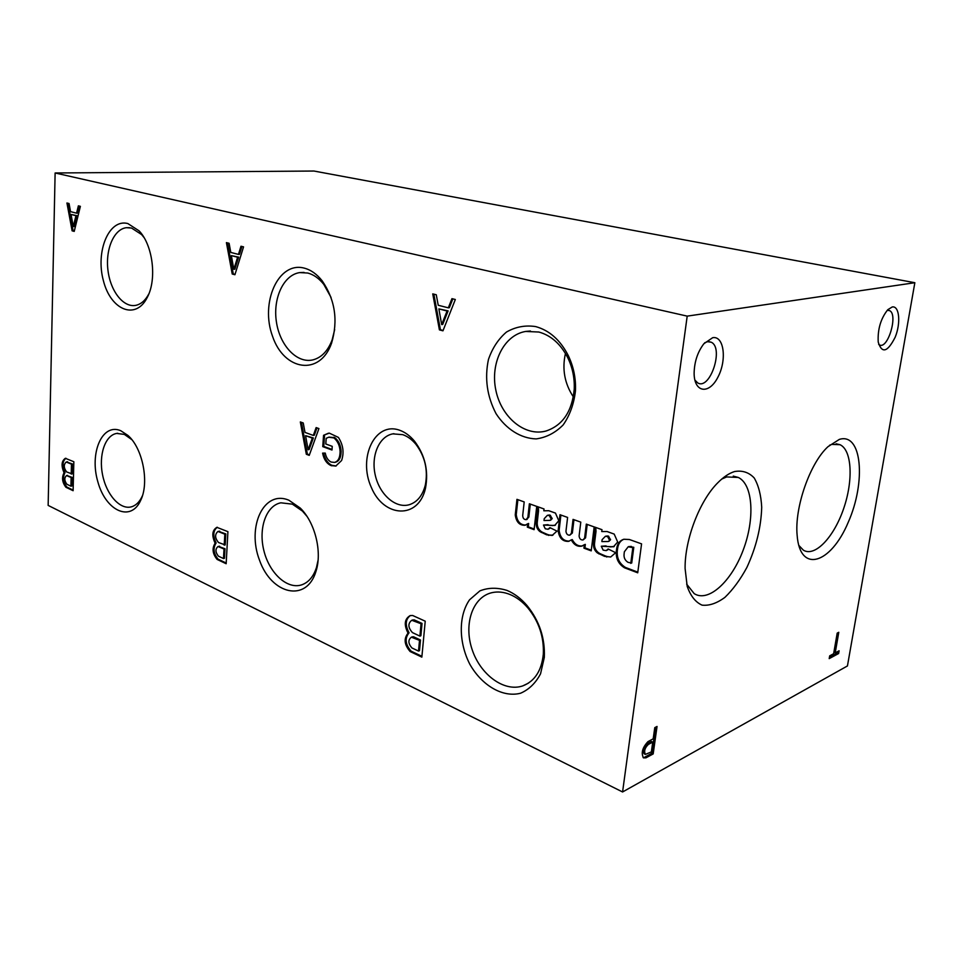 <?xml version="1.0" encoding="UTF-8"?>
<svg xmlns="http://www.w3.org/2000/svg" width="963" height="963" viewBox="0 0 963 963"><rect width="100%" height="100%" fill="white"/><g stroke="black" fill="none" stroke-linecap="round" stroke-linejoin="round"><path stroke-width="1.44" d="M847.44 665.951L622.58 791.971L687.197 316.129L914.85 282.713L847.44 665.951M687.197 316.129L55.12 172.979L48.15 505.406L622.58 791.971M73.116 490.709L73.85 461.746L65.376 458.316C61.488 460.916 61.054 465.731 64.052 472.761C61.584 477.576 62.21 482.415 65.929 487.278L73.116 490.709M226.161 563.74L227.918 531.66L216.856 527.339C212.161 530.252 211.583 535.536 215.134 543.204C211.86 548.368 212.522 553.773 217.108 559.419L226.161 563.74M421.854 657.127L425.225 621.183L412.633 615.477L410.166 615.586C404.484 618.92 403.774 624.782 408.059 633.148C403.605 638.674 404.291 644.801 410.13 651.53L421.854 657.127M80.386 206.347L78.376 205.841L76.571 213.172L70.552 211.643L69.047 203.53L66.941 203L72.105 230.819L74.223 231.397L80.386 206.347M243.555 246.877L240.979 246.239L238.463 254.401L230.795 252.438L229.098 243.29L226.413 242.616L232.227 274.01L234.924 274.732L243.555 246.877M455.33 299.493L451.936 298.65L448.325 307.835L438.225 305.259L436.275 294.762L432.748 293.884L439.405 329.876L442.956 330.827L455.33 299.493M318.922 428.583L316.141 427.584L313.312 435.432L304.994 432.411L303.249 422.974L300.336 421.938L306.33 454.259L309.243 455.367L318.922 428.583M334.606 462.409L331.103 462.047C328.07 460.47 326.12 457.485 325.253 453.091L322.605 453.128C323.821 459.291 326.577 463.42 330.839 465.514L335.75 466.08L341.6 460.507C344.248 452.574 343.189 444.882 338.41 437.419L329.31 433.121L323.556 435.3L322.749 446.627L331.982 450.022L332.247 446.351L325.795 443.991L326.204 438.321L328.756 437.202L333.956 437.948C337.784 441.186 339.843 445.797 340.12 451.791L339.927 454.115C339.494 458.701 337.712 461.458 334.606 462.409L335.618 462.192C338.723 461.241 340.505 458.484 340.938 453.91L339.927 454.115M534.104 529.662L536.728 506.406L529.373 503.769L527.868 517.348L526.171 519.635C523.98 519.635 522.825 518.25 522.704 515.458L524.197 501.928L516.95 499.34L515.253 514.928C516.276 522.066 519.551 525.509 525.112 525.268L527.688 523.776L527.303 527.134L534.104 529.662M558.793 520.742L555.458 513.086L548.79 510.715L543.818 510.787L544.047 508.982L537.125 506.502L537.571 511.028L536.283 522.512C535.946 526.207 537.137 529.217 539.834 531.54L546.575 534.802L552.136 535.428L556.963 531.131L549.921 527.616L547.995 529.253L545.263 528.795L543.493 525.052L554.676 525.485L558.793 520.742M591.21 550.86L594.171 526.93L586.311 524.113L584.601 538.161L582.916 539.966C580.725 540.062 579.449 538.738 579.1 536.006L580.785 522.139L573.045 519.382L571.384 533.321L569.711 535.175C567.568 535.272 566.328 533.984 565.955 531.311L567.604 517.432L559.985 514.711L558.143 530.673C559.19 538.088 562.681 541.651 568.603 541.362L571.276 539.882C573.9 544.793 577.367 546.888 581.688 546.153L584.36 544.709L583.939 548.164L591.21 550.86M617.692 542.013L614.177 534.08L607.063 531.528L601.731 531.54L601.983 529.686L594.592 527.038L595.038 531.708L593.581 543.529C593.196 547.333 594.448 550.451 597.325 552.894L604.511 556.337L610.686 556.999L615.67 552.702L608.147 548.97L606.16 550.619L603.151 550.126L601.285 546.25L613.419 546.803L617.692 542.013M637.723 572.804L641.575 543.866L629.369 539.509L623.831 539.256C620.028 540.448 617.68 543.313 616.802 547.863L616.38 550.74C615.634 558.251 618.342 563.945 624.518 567.809L637.723 572.804M399.428 430.16C374.848 421.385 357.767 457.87 371.333 487.434C383.876 517.805 418.472 519.611 425.465 488.349C428.74 470.991 425.092 455.282 414.547 441.223C410.009 435.77 404.966 432.086 399.428 430.16M120.76 430.714C102.174 422.685 89.234 453.055 97.877 481.897C105.81 511.124 130.98 522.692 140.827 500.05C149.458 482.27 142.62 448.048 127.923 435.432L120.76 430.714M288.9 500.23C263.79 489.457 246.516 526.881 259.577 560.37C271.602 594.544 306.535 602.826 315.948 571.432C322.424 551.895 314.997 522.139 300.179 507.995L288.9 500.23M507.056 590.439C497.341 587.394 488.289 587.55 479.875 590.885L469.559 599.793C458.412 615.766 458.581 642.201 469.788 664.169C481.873 685.548 502.806 697.898 520.61 693.216C529.036 689.544 535.681 683.068 540.556 673.787L544.324 657.392C545.154 638.096 539.364 620.774 526.942 605.438C520.923 598.468 514.29 593.461 507.056 590.439M127.814 223.548C108.891 218.445 95.349 251.596 103.402 280.702C110.757 310.242 135.939 320.631 147.387 297.182C157.065 279.089 152.864 245.047 139.117 230.867L127.814 223.548M304.212 268.111C278.271 261.166 259.95 302.815 272.589 336.412C284.145 370.827 319.945 376.413 331.573 343.165C338.254 320.523 335.112 299.734 322.148 280.799C316.803 274.07 310.832 269.833 304.212 268.111M535.705 326.589C525.28 325.013 515.542 326.83 506.502 332.03C498.377 338.976 492.358 348.137 488.446 359.488C484.497 378.303 487.037 396.359 496.053 413.669C506.105 429.113 520.766 438.466 536.174 438.899C546.334 437.503 555.338 432.832 563.174 424.912C569.831 415.33 573.936 403.966 575.465 390.834C575.994 378.363 573.563 366.554 568.194 355.395C560.213 339.975 549.379 330.369 535.705 326.589M55.12 172.979L313.938 171.029L914.85 282.713M838.785 632.294L837.196 633.112L833.633 653.721L829.685 655.851L829.203 658.62L838.617 653.528L839.098 650.783L835.222 652.866L838.785 632.294M654.768 727.643L653.191 738.838L647.979 741.618C642.405 747.613 640.913 753.042 643.513 757.881L645.956 757.833L653.179 753.933L657.043 726.463L654.768 727.643M712.668 337.7C724.032 335.461 727.089 359.981 717.941 377.111C709.129 394.794 694.154 392.88 694.118 373.211C694.371 361.811 697.621 351.989 703.869 343.743L712.668 337.7M892.244 306.968C899.382 305.536 900.983 323.038 895.205 337.158C887.537 352.277 881.867 353.89 878.22 342.034C877.558 329.346 880.736 318.572 887.778 309.701L892.244 306.968M734.564 471.545C742.329 470.197 748.877 472.327 754.21 477.961C758.555 485.388 761.059 495.163 761.709 507.248C761.107 527.255 756.16 547.321 746.879 567.448C740.258 579.666 732.939 589.621 724.934 597.349C716.833 603.332 709.201 605.932 702.039 605.137C695.503 602.212 690.555 595.953 687.197 586.371L685.102 568.543C684.681 539.725 699.571 500.808 717.772 482.788C723.502 476.986 729.099 473.23 734.564 471.545M839.327 439.405C861.993 432.182 866.243 481.861 848.198 522.379C830.84 563.849 799.988 574.008 797.135 535.296C794.403 507.609 810.003 462.938 828.011 446.663L839.327 439.405M829.552 445.255L831.791 444.388L840.049 444.713C852.099 450.251 853.399 480.838 843.492 509.042C833.789 537.342 814.903 557.324 803.359 550.162L798.772 545.335M721.732 479.068L726.68 476.926L738.308 477.455C753.162 484.545 755.016 519.153 743.135 550.246C731.495 581.483 708.431 602.766 694.191 593.629L686.655 584.144M565.45 353.457C561.947 369.058 564.583 383.539 573.346 396.9M538.871 332.03L525.69 331.441C503.914 335.004 490.107 363.063 495.813 390.027C501.145 417.075 524.775 436.937 546.093 430.991C562.717 425.381 572.094 411.442 574.225 389.184C574.694 378.11 572.54 367.625 567.761 357.706C560.683 344.008 551.053 335.437 538.871 332.03M331.055 297.435L323.773 284.374C319.018 278.379 313.697 274.599 307.787 273.035L299.782 272.589C283.507 274.84 272.698 298.482 276.429 322.027C279.896 345.633 297.037 363.797 313.011 359.861C321.558 357.574 327.938 350.905 332.151 339.843L334.679 329.611M143.993 237.5L141.621 234.587L131.534 228.038L126.309 227.701C113.73 229.218 105.244 249.682 108 270.567C110.54 291.5 123.673 308.076 136.036 305.295C141.248 304.079 145.545 300.227 148.928 293.727M510.173 594.568C503.818 591.98 497.702 591.354 491.852 592.69C472.664 597.072 463.576 623.952 472.002 649.17C480.116 674.485 504.046 692.373 522.753 685.897C534.754 681.274 541.615 670.681 543.325 654.118C544.071 636.976 538.931 621.58 527.893 607.942C522.536 601.743 516.625 597.277 510.173 594.568M306.896 516.264L302.442 511.088L292.379 504.155L280.847 502.806C266.089 505.659 258.277 528.374 263.862 550.547C269.207 572.768 286.757 589.368 301.214 584.998C308.292 582.735 313.384 576.909 316.466 567.52L318.091 560.105M131.823 439.634L124.359 434.397L116.667 433.422C105.039 435.372 98.539 455.078 102.572 474.843C106.424 494.645 119.918 509.969 131.329 506.851C135.903 505.563 139.551 502 142.247 496.15L142.464 495.656M402.787 434.674L392.82 433.868C378.892 436.395 370.767 456.137 375.305 475.313C379.603 494.537 395.564 508.705 409.191 504.732C417.196 502.192 422.576 495.632 425.333 485.039C428.162 470.028 425.02 456.438 415.896 444.28C411.959 439.561 407.602 436.359 402.787 434.674M887.525 310.339L889.523 310.604C898.455 314.167 887.85 349.99 879.388 344.874L878.653 344.381M704.711 342.768L707.552 341.684L711.212 342.214C724.152 347.884 710.08 390.46 697.754 382.937L694.877 380.06M623.795 539.268C620.533 540.7 618.535 543.457 617.765 547.526L617.343 550.415C616.585 557.914 619.305 563.596 625.481 567.46L637.819 572.13M625.481 567.46L624.518 567.809M617.765 547.526L616.802 547.863M617.343 550.415L616.38 550.74M630.765 563.391L632.835 547.634L628.165 546.803L624.349 551.787L624.12 553.761C623.627 557.541 624.951 560.406 628.081 562.368L631.716 563.042L633.786 547.297L632.835 547.634M633.786 547.297L630.32 546.719M631.283 546.394L628.526 546.683M605.113 546.226L611.144 546.936M612.107 546.611L614.225 546.515M595.748 527.459L596.013 531.395L595.038 531.708M596.013 531.395L594.544 543.204L593.581 543.529M594.544 543.204C594.171 547.008 595.411 550.126 598.288 552.557L597.325 552.894M598.288 552.557L599.829 553.556L598.866 553.894M599.829 553.556L605.474 556L604.511 556.337M605.474 556L607.605 556.65L606.63 556.987M607.605 556.65L610.686 556.999M606.534 550.499L608.7 549.247M606.076 545.901L601.285 546.25M609.507 540.171L607.593 536.511L605.294 536.379L602.104 539.689L601.875 541.591L608.231 541.507L610.47 539.858L608.568 536.186L607.593 536.511M608.568 536.186L606.955 536.283M607.918 535.958L605.811 536.21M608.905 541.23L610.47 539.858M584.36 544.709L585.335 544.396L584.914 547.851L591.282 550.21M584.914 547.851L583.939 548.164M587.213 524.438L585.576 537.836L584.601 538.161M583.145 539.894L585.576 537.836M573.96 519.707L572.359 533.021L571.384 533.321M569.903 535.103L572.359 533.021M560.899 515.036L559.13 530.36L558.143 530.673M559.13 530.36C560.117 537.643 563.536 541.218 569.374 541.098M582.531 545.865C578.257 546.515 574.827 544.408 572.251 539.557L571.276 539.882M547.068 524.991L552.702 525.593M553.689 525.304L555.362 525.256M538.293 506.923L538.558 510.739L537.571 511.028M538.558 510.739L537.27 522.211L536.283 522.512M537.27 522.211C536.933 525.906 538.112 528.916 540.821 531.239L539.834 531.54M540.821 531.239L542.265 532.19L541.29 532.491M542.265 532.19L547.55 534.501L546.575 534.802M547.55 534.501L549.536 535.091L548.561 535.404M549.536 535.091L552.931 535.163M548.224 529.193L550.523 527.917M548.055 524.691L543.493 525.052M551.137 519.069L549.331 515.53L547.285 515.41L544.227 518.684L544.011 520.538L549.909 520.381L552.112 518.768L550.306 515.241L549.331 515.53M550.306 515.241L548.717 515.313M549.704 515.024L548.007 515.193M550.234 520.261L552.112 518.768M527.688 523.776L528.663 523.475L528.29 526.833L534.176 529.024M528.29 526.833L527.303 527.134M530.288 504.106L528.856 517.059L527.868 517.348M526.713 519.406L528.856 517.059M517.877 499.665L516.24 514.651L515.253 514.928M516.24 514.651C517.179 521.573 520.369 525.04 525.786 525.04M328.467 433.206L323.556 435.3M324.567 435.107L323.761 446.423L322.749 446.627M323.761 446.423L332.018 449.456M329.129 437.13L332.837 437.455M333.848 437.25L334.968 437.756L333.956 437.948M334.968 437.756C338.795 440.982 340.854 445.592 341.131 451.587L340.12 451.791M341.131 451.587L340.938 453.91M323.64 453.116C324.904 459.182 327.637 463.239 331.85 465.298L330.839 465.514M331.85 465.298L336.159 465.972M316.983 427.885L314.323 435.228L313.312 435.432M301.455 422.336L307.341 454.055L306.33 454.259M307.341 454.055L309.436 454.849M312.349 438.141L305.584 435.673L308.1 449.745L312.349 438.141L313.36 437.948L305.584 435.673M313.36 437.948L309.111 449.54L308.1 449.745M452.839 298.867L449.348 307.715L448.325 307.835M433.844 294.148L440.428 329.743L439.405 329.876M440.428 329.743L443.1 330.465M447.085 311.001L438.875 308.894L441.668 324.579L447.085 311.001L448.12 310.893L438.875 308.894M448.12 310.893L442.691 324.459L441.668 324.579M241.93 246.48L239.498 254.328L238.463 254.401M227.509 242.893L233.263 273.925L232.227 274.01M233.263 273.925L235.032 274.407M237.608 257.217L231.361 255.616L233.816 269.291L237.608 257.217L238.643 257.145L231.361 255.616M238.643 257.145L234.852 269.219L233.816 269.291M79.327 206.082L77.594 213.136L76.571 213.172M68 203.265L73.116 230.783L72.105 230.819M73.116 230.783L74.295 231.096M75.957 215.712L71.057 214.448L73.248 226.57L75.957 215.712L76.968 215.676L71.057 214.448M76.968 215.676L74.259 226.534L73.248 226.57M410.358 615.538C405.387 619.329 404.954 625.083 409.058 632.799C404.592 638.325 405.279 644.452 411.117 651.169L421.938 656.321M411.117 651.169L410.13 651.53M409.058 632.799L408.059 633.148M419.507 640.371L411.382 637.181C407.927 639.938 408.095 643.513 411.911 647.943L418.52 651.072L419.507 640.371L420.494 640.01L413.524 636.76L412.537 637.109M413.524 636.76L411.995 636.964M420.494 640.01L419.495 650.711L418.52 651.072M419.904 636.11L421.048 623.759L411.755 620.268C407.746 623.494 407.975 627.611 412.453 632.607L419.904 636.11L420.891 635.761L422.035 623.41L421.048 623.759M422.035 623.41L414.15 619.847L413.163 620.196M414.15 619.847L412.369 620.052M217.349 527.255C213.088 530.517 212.691 535.753 216.133 542.951C212.859 548.116 213.509 553.52 218.095 559.166L226.197 563.03M218.095 559.166L217.108 559.419M216.133 542.951L215.134 543.204M224.006 548.982L218.011 546.527C215.17 548.958 215.303 552.16 218.384 556.145L223.488 558.552L224.006 548.982L224.993 548.729L218.637 546.478M219.624 546.226L218.011 546.527M224.993 548.729L224.475 558.299L223.488 558.552M224.21 545.19L224.812 534.164L217.963 531.468C214.677 534.333 214.845 538.004 218.457 542.482L225.198 544.938L225.799 533.911L224.812 534.164M225.799 533.911L218.733 531.42M219.733 531.179L217.963 531.468M65.966 458.256C62.414 461.181 62.101 465.96 65.027 472.58C62.559 477.395 63.173 482.234 66.892 487.097L73.128 490.071M66.892 487.097L65.929 487.278M65.027 472.58L64.052 472.761M71.13 477.54L66.531 475.578C64.196 477.756 64.304 480.657 66.868 484.257L70.913 486.183L71.13 477.54L72.105 477.359L66.868 475.541M72.105 477.359L71.888 485.99L70.913 486.183M71.214 474.109L71.467 464.154L66.218 462.011C63.51 464.587 63.654 467.898 66.652 471.954L72.189 473.928L72.442 463.973L71.467 464.154M72.442 463.973L66.652 461.987M67.627 461.807L66.327 461.999M643.091 757.544L645.956 757.833M644.644 757.207L651.855 753.307L653.179 753.933M651.855 753.307L655.514 727.258M652.733 742.1L648.364 744.423C644.813 747.89 643.826 751.212 645.391 754.39L651.361 751.91L652.733 742.1L651.409 741.486L647.04 743.809C643.489 747.264 642.49 750.586 644.066 753.764L644.295 753.885M835.222 652.866L834.006 652.408L837.353 633.028M829.42 657.392L837.413 653.07L838.617 653.528M837.413 653.07L837.678 651.542M610.542 539.316L609.579 539.641M552.172 518.25L551.197 518.539M332.789 465.611L331.778 465.839M647.04 743.809L648.364 744.423M836.065 443.774L840.049 444.713M733.252 476.107L738.308 477.455M530.432 331.007L525.69 331.441M567.761 357.706L568.194 355.395M574.225 389.184L575.465 390.834M304.079 272.433L299.782 272.589M323.773 284.374L322.148 280.799M332.151 339.843L331.573 343.165M129.644 227.689L126.309 227.701M141.621 234.587L139.117 230.867M148.88 293.847L147.387 297.182M528.398 683.164L522.753 685.897M527.893 607.942L526.942 605.438M543.325 654.118L544.324 657.392M302.49 584.565L301.214 584.998M302.442 511.088L300.179 507.995M316.466 567.52L315.948 571.432M117.787 433.278L116.667 433.422M130.763 438.61L127.923 435.432M142.247 496.15L140.827 500.05M393.951 433.687L392.82 433.868M409.877 504.528L409.191 504.732M415.896 444.28L414.547 441.223M425.333 485.039L425.465 488.349M887.946 310.291L889.523 310.604M708.575 341.588L711.212 342.214M628.165 546.803L629.128 546.478M613.419 546.803L614.081 546.587M605.294 536.379L606.257 536.066M608.423 541.435L609.194 541.182M581.688 546.153L582.41 545.925M552.136 535.428L552.738 535.235M547.285 515.41L548.272 515.109M550.017 520.345L550.884 520.08M526.304 519.599L527.158 519.346M411.382 637.181L412.369 636.832M411.755 620.268L412.742 619.931M66.616 475.566L67.506 475.397M645.391 754.39L644.066 753.764"/></g></svg>
